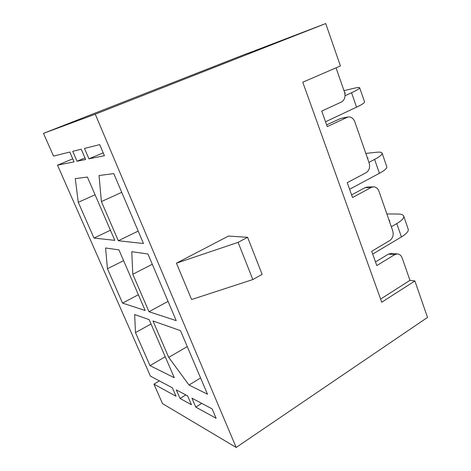 <?xml version="1.0" encoding="UTF-8"?>
<svg xmlns="http://www.w3.org/2000/svg" width="471" height="471" viewBox="0 0 471 471"><rect width="100%" height="100%" fill="white"/><g stroke="black" fill="none" stroke-linecap="round" stroke-linejoin="round"><path stroke-width="0.71" d="M336.053 67.842L344.531 92.228C345.714 96.749 344.66 100.023 341.375 102.042L321.734 111.091L327.268 126.617L347.91 116.973C351.048 116.637 353.35 118.25 354.816 121.806L369.123 162.931C370.259 167.293 369.246 170.555 366.091 172.71L347.239 182.66L352.543 197.543L371.23 187.417L373.22 186.828C375.882 186.822 377.807 188.318 378.996 191.314L392.726 230.796C393.815 235 392.843 238.249 389.811 240.534L371.701 251.302L376.794 265.579L394.745 254.652L397.412 253.934C399.632 254.146 401.233 255.517 402.205 258.049L409.964 280.357L414.886 280.957L427.509 317.413L236.177 447.45L162.542 403.641L153.946 384.124L176.06 396.276L172.368 387.798L150.443 376.17L57.509 165.186L72.746 158.833M247.611 53.453L325.726 23.55L340.415 65.958L302.771 82.213L381.728 302.229L414.886 280.957M325.726 23.55L95.26 114.206L43.491 133.346L247.563 53.323M346.733 117.367L340.698 118.462L326.644 124.862M340.698 118.462L347.91 116.973M371.23 187.417L365.031 187.676L352.355 194.511L351.472 194.541M365.031 187.676L367.009 187.093L373.22 186.828M176.431 263.171L191.603 299.521L252.833 279.556L262.123 274.328L247.599 237.319L228.5 236.042L176.431 263.171L238.102 242.347L252.833 279.556M95.26 114.206L236.177 447.45M159.357 380.898L153.946 384.124M185.78 394.91L180.034 398.46L191.45 404.736L187.635 395.893L176.307 389.888L180.034 398.46M201.735 403.37L195.795 407.121L216.112 418.283L212.109 408.869L191.944 398.178L195.795 407.121M394.745 254.652L388.398 254.14L376.211 261.517L375.31 261.429M88.948 158.827L104.427 155.701L99.717 144.632L84.462 148.412L88.948 158.827L103.202 152.822M77.038 161.235L85.657 159.492L81.224 149.213L72.734 151.321L77.038 161.235L84.974 157.909M57.509 165.186L74.053 161.841L69.79 152.045L53.506 156.084L43.491 133.346M101.395 201.576L118.315 240.74L143.467 243.501L113.77 173.599L99.045 175.524L101.395 201.576L121.736 192.351M132.798 274.257L148.995 311.743L176.231 320.633L147.923 253.999L131.762 251.702L132.798 274.257L152.286 264.26M93.976 238.067L114.806 240.351L87.388 177.043L75.272 178.627L78.268 202.294L93.976 238.067L110.426 230.242M122.537 303.106L145.186 310.495L118.933 249.883L105.575 247.981L107.447 268.741L122.537 303.106L138.362 294.734M152.987 320.975L168.724 357.401L189.024 385.043L207.499 394.233L180.487 330.642L152.987 320.975M149.996 365.631L174.305 377.718L149.142 319.626L134.653 314.534L135.483 332.585L149.996 365.631L165.227 356.759M388.398 254.14L391.348 253.457M238.102 242.347L247.599 237.319M409.964 280.357L380.603 299.091M151.026 323.977L135.483 332.585M168.724 357.401L187.252 346.574M200.587 377.96L189.024 385.043M123.602 260.651L107.447 268.741M95.071 194.782L78.268 202.294M168.047 301.363L148.995 311.743M138.191 231.09L118.315 240.74M391.324 226.763L396.788 223.572C401.863 220.528 404.171 218.038 403.712 216.107C403.205 214.758 401.263 214.064 397.883 214.022L386.862 213.94M372.696 254.093L401.41 236.942C406.449 233.851 408.716 231.279 408.216 229.236L403.712 216.107M388.981 220.034L389.747 220.616L389.499 221.511M368.928 162.371L374.604 159.416C379.879 156.613 382.387 154.523 382.122 153.152C381.757 152.215 379.92 151.915 376.606 152.257L365.808 153.411M349.588 189.236L379.408 173.31C384.642 170.455 387.103 168.277 386.797 166.781L382.122 153.152M367.292 157.667L367.981 158.015L367.651 158.698M345.055 95.695L351.543 92.728C357.03 90.191 359.75 88.536 359.697 87.765C359.485 87.27 357.76 87.4 354.528 88.154L343.977 90.632M325.538 121.765L356.535 107.176C361.981 104.58 364.654 102.825 364.554 101.924L359.697 87.765M344.743 92.911L345.378 92.999L344.878 93.517M396.788 223.572L401.41 236.942M374.604 159.416L379.408 173.31M351.543 92.728L356.535 107.176M391.054 253.433L397.412 253.934"/></g></svg>

